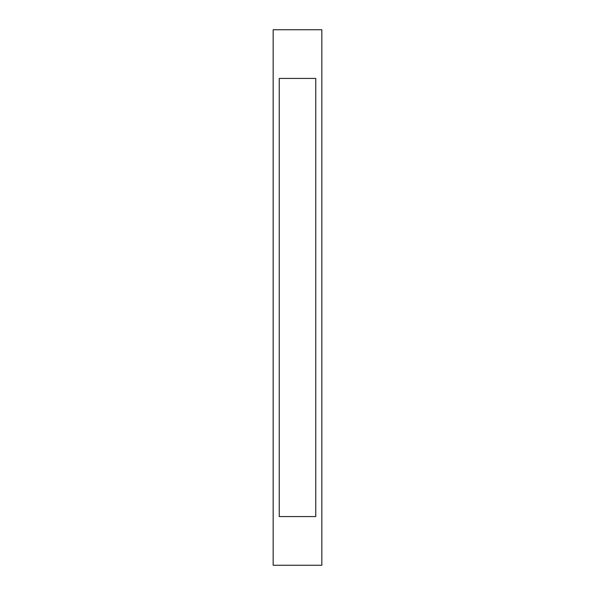 <?xml version="1.0" encoding="UTF-8"?>
<svg xmlns="http://www.w3.org/2000/svg" width="595" height="595" viewBox="0 0 595 595"><rect width="100%" height="100%" fill="white"/><g stroke="black" fill="none" stroke-linecap="round" stroke-linejoin="round"><path stroke-width="0.89" d="M321.843 297.5L321.843 565.25L273.157 565.25L273.157 29.75L321.843 29.75L321.843 297.5M279.241 78.428L315.759 78.428L315.759 516.572L279.241 516.572L279.241 78.428"/></g></svg>

